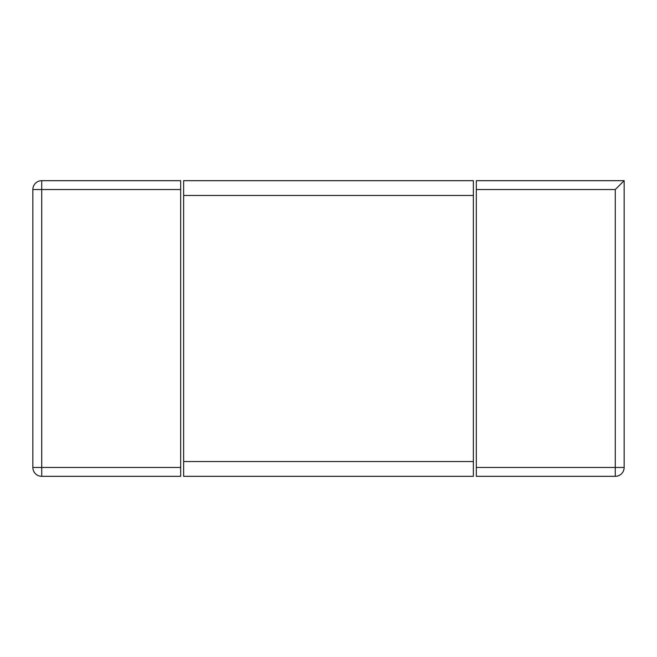 <?xml version="1.0" encoding="UTF-8"?>
<svg xmlns="http://www.w3.org/2000/svg" width="657" height="657" viewBox="0 0 657 657"><rect width="100%" height="100%" fill="white"/><g stroke="black" fill="none" stroke-linecap="round" stroke-linejoin="round"><path stroke-width="0.99" d="M624.15 180.675L476.325 180.675L476.325 467.456L615.281 467.456L615.281 476.325A8.87 8.87 0 0 0 624.15 467.456L624.15 180.675L615.281 189.545L476.325 189.545M615.281 476.325L476.325 476.325L476.325 467.456M180.675 189.545L180.675 180.675L41.719 180.675A8.87 8.87 0 0 0 32.85 189.545L32.85 467.456A8.87 8.87 0 0 0 41.719 476.325L180.675 476.325L180.675 189.545L41.719 189.545L41.719 180.675M41.719 476.325L41.719 467.456L32.85 467.456M32.85 189.545L41.719 189.545L41.719 467.456L180.675 467.456M473.368 195.458L473.368 180.675L183.632 180.675L183.632 461.543L473.368 461.543L473.368 195.458L183.632 195.458M473.368 461.543L473.368 476.325L183.632 476.325L183.632 461.543M624.15 467.456L615.281 467.456L615.281 189.545"/></g></svg>
